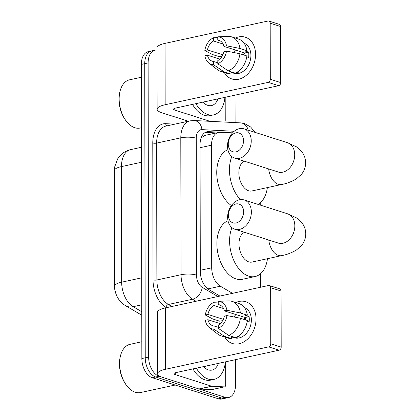 <?xml version="1.0" encoding="UTF-8"?>
<svg xmlns="http://www.w3.org/2000/svg" width="420" height="420" viewBox="0 0 420 420"><rect width="100%" height="100%" fill="white"/><g stroke="black" fill="none" stroke-linecap="round" stroke-linejoin="round"><path stroke-width="0.63" d="M115.983 293.906A14.805 9.051 -102.3 0 1 114.419 285.558L114.224 172.709A14.805 9.051 -102.3 0 1 114.445 169.654M232.428 132.956L220.08 132.332A16.448 10.059 77.7 0 0 218.426 132.468L204.719 135.445L201.574 137.681A16.448 12.842 92.9 0 0 201.401 137.151M218.426 132.468A16.448 10.059 77.7 0 0 211.486 145.215L211.701 267.818A16.448 10.059 77.7 0 0 220.348 286.199L232.512 293.333M260.384 287.28L260.363 273.887M260.243 205.086L260.237 202.787M235.52 359.662L235.562 384.778A16.448 10.059 -102.3 0 1 228.622 397.525A16.448 10.059 -102.3 0 1 225.157 397.325L159.091 376.262A16.448 10.059 -102.3 0 1 148.633 357.063L148.124 62.927L144.727 63.662A16.448 10.059 -102.3 0 1 151.667 50.915A16.448 10.059 -102.3 0 0 144.727 63.662L145.241 357.803L144.727 63.662L141.335 64.402A16.448 10.059 -102.3 0 1 148.276 51.65L155.059 50.18A16.448 10.059 -102.3 0 1 157.033 50.069M159.091 376.262L155.699 376.997A16.448 10.059 -102.3 0 1 145.241 357.803A16.448 10.059 -102.3 0 0 155.699 376.997L221.765 398.06L155.699 376.997L152.308 377.732A16.448 10.059 -102.3 0 1 141.85 358.538L141.335 64.402M228.622 397.525L225.23 398.265A16.448 10.059 -102.3 0 1 221.765 398.06A16.448 10.059 -102.3 0 0 225.23 398.265L221.839 399A16.448 10.059 -102.3 0 1 218.374 398.795L152.308 377.732M235.058 95.151L235.106 122.598M148.124 62.927A16.448 10.059 -102.3 0 1 155.059 50.18M232.538 132.841L208.661 131.633A16.448 10.059 77.7 0 0 207.008 131.764A16.448 10.059 77.7 0 0 200.067 144.517L200.287 271.241A16.448 10.059 77.7 0 0 208.934 289.616L219.928 296.069M205.364 132.374L216.3 132.93M256.037 318.922A21.934 16.37 107.7 0 1 243.836 341.901A21.934 16.37 107.7 0 1 224.768 337.034A21.934 16.37 107.7 0 0 232.417 343.497L232.417 343.497A21.934 16.37 107.7 0 0 256.037 318.922A21.934 16.37 107.7 0 0 235.762 302.558A21.934 16.37 107.7 0 1 245.742 301.707A21.934 16.37 107.7 0 1 256.037 318.922M225.656 361.804L225.697 384.731A2.74 1.675 77.7 0 1 224.537 386.857L211.822 389.618A2.74 1.675 -102.3 0 1 211.543 389.639L199.232 389.014A2.74 1.675 -102.3 0 1 198.928 388.962L162.572 377.37A21.934 5.765 -0.1 0 1 157.595 373.727A21.934 5.765 -0.1 0 1 165.622 369.254L268.637 346.878A2.74 2.047 -72.3 0 0 270.753 343.775L281.185 347.099A2.74 2.047 107.7 0 1 279.069 350.207L176.053 372.577A5.481 1.439 179.9 0 0 174.043 373.695A5.481 1.439 179.9 0 0 175.287 374.608L211.649 386.201A2.74 1.675 77.7 0 0 211.948 386.253L224.264 386.878A2.74 1.675 77.7 0 0 224.537 386.857M157.595 373.727L157.49 312.359A21.934 5.765 -0.1 0 1 165.512 307.886L268.532 285.511A2.74 2.047 -72.3 0 1 269.367 285.548A2.74 2.047 -72.3 0 1 270.653 287.695L270.753 343.775M269.367 285.548L279.799 288.871A2.74 2.047 107.7 0 1 281.085 291.023L281.185 347.099M226.952 315.583L224.343 316.15A10.967 8.185 107.7 0 1 218.269 325.07L218.274 328.325A14.254 10.637 107.7 0 0 226.952 315.583L240.392 318.255L247.349 320.471A18.091 13.503 107.7 0 1 235.667 337.628L228.711 335.407L218.274 328.325M218.269 327.343L214.027 325.994A10.967 8.185 107.7 0 1 212.798 325.736A10.967 8.185 107.7 0 1 207.926 319.715L220.259 323.647M220.61 305.34L218.232 304.584L218.227 301.329L228.648 300.899A18.091 13.503 107.7 0 1 232.055 301.376L239.012 303.592A18.091 13.503 107.7 0 1 247.338 315.184L245.621 315.556L249.097 316.664A15.902 11.865 107.7 0 1 249.286 319.268A15.902 11.865 107.7 0 1 249.107 321.956L247.228 321.353M244.508 307.671A15.902 11.865 107.7 0 1 251.37 319.935A15.902 11.865 107.7 0 1 234.25 337.754L231.42 336.851M223.325 319.337L207.916 314.428L205.306 314.99L212.725 318.969L219.681 321.19L221.398 320.817L222.364 321.121M214.027 325.994L214.032 329.243L224.469 336.331L231.425 338.546L231.42 336.404L234.901 337.512A15.902 11.865 107.7 0 0 235.279 337.502M231.425 338.546A18.091 13.503 107.7 0 1 228.018 338.069L221.067 335.853A18.091 13.503 107.7 0 1 217.891 334.178L209.297 327.553A14.254 10.637 107.7 0 1 205.317 320.281L207.926 319.715M224.469 336.331A18.091 13.503 107.7 0 1 221.067 335.853M232.055 301.376A18.091 13.503 107.7 0 1 240.387 312.963L226.942 310.291L224.333 310.858L245.196 317.51A10.967 8.185 -72.3 0 1 245.469 319.872M247.338 315.184L240.387 312.963M214.032 329.243A14.254 10.637 107.7 0 1 209.297 327.553M205.306 314.99A14.254 10.637 107.7 0 1 213.985 302.248L213.99 305.503L223.535 308.548M218.227 302.069L213.985 302.248M218.227 301.329A14.254 10.637 107.7 0 1 226.942 310.291M207.916 314.428A10.967 8.185 107.7 0 1 213.99 305.503M218.232 304.584A10.967 8.185 107.7 0 1 219.46 304.841A10.967 8.185 107.7 0 1 224.333 310.858M236.108 337.439A15.902 11.865 107.7 0 0 239.138 336.588L238.187 336.289M240.392 318.255A18.091 13.503 107.7 0 1 228.711 335.407M233.966 316.974A10.967 8.185 107.7 0 1 235.993 314.575M243.779 319.337A13.708 10.232 107.7 0 1 245.138 317.489M249.097 316.664L245.196 317.51M175.182 385.024L140.501 392.558A24.675 15.088 -102.3 0 1 135.303 392.254A24.675 15.088 -102.3 0 1 127.192 386.221A24.675 15.088 -102.3 0 1 120.545 355.619A24.675 15.088 -102.3 0 1 130.027 344.337L141.823 341.775M225.398 361.862A27.416 16.763 -102.3 0 1 214.001 379.402A27.416 16.763 -102.3 0 1 208.231 379.06A27.416 16.763 -102.3 0 1 196.355 368.167M214.001 379.402L210.609 380.137A27.416 16.763 -102.3 0 1 204.839 379.796A27.416 16.763 -102.3 0 1 192.964 368.907M218.395 363.384A17.876 10.931 -102.3 0 1 208.21 369.857A17.876 10.931 -102.3 0 1 203.353 366.649M204.86 366.408L211.643 364.849M127.192 386.221L126.704 385.618A23.578 14.417 -102.3 0 1 120.351 356.375L120.545 355.619M243.653 211.822A9.87 7.366 -72.3 0 0 236.003 203.957A9.87 7.366 -72.3 0 0 228.391 215.135A9.87 7.366 -72.3 0 0 236.04 223.004A9.87 7.366 -72.3 0 0 243.653 211.822M227.63 217.166A15.351 11.456 107.7 0 1 244.162 199.962A15.351 11.456 107.7 0 1 251.37 212.011A15.351 11.456 107.7 0 1 234.838 229.215A15.351 11.456 107.7 0 1 227.63 217.166M244.587 232.323A15.351 9.387 77.7 0 0 239.211 247.233A15.351 9.387 77.7 0 0 248.74 261.88A15.351 9.387 77.7 0 0 251.969 262.07L281.647 255.623C286.471 254.793 291.406 252.919 296.447 249.995L301.324 245.753C304.19 242.408 305.676 238.455 305.776 233.888C305.66 229.331 304.175 225.393 301.308 222.065L296.572 217.922L287.627 213.817L244.162 199.962M267.482 258.699A30.156 18.443 -102.3 0 1 255.113 276.533A30.156 18.443 -102.3 0 1 248.761 276.161A30.156 18.443 -102.3 0 1 231.956 227.645M255.113 276.533L242.393 279.295A30.156 18.443 -102.3 0 1 236.045 278.922A30.156 18.443 -102.3 0 1 217.313 250.042A30.156 18.443 -102.3 0 1 228.018 220.82M243.527 140.721A9.87 7.366 -72.3 0 0 235.883 132.857A9.87 7.366 -72.3 0 0 228.265 144.034A9.87 7.366 -72.3 0 0 235.914 151.903A9.87 7.366 -72.3 0 0 243.527 140.721M227.504 146.066A15.351 11.456 107.7 0 1 244.036 128.861A15.351 11.456 107.7 0 1 251.244 140.91A15.351 11.456 107.7 0 1 234.712 158.114A15.351 11.456 107.7 0 1 227.504 146.066M244.461 161.222A15.351 9.387 77.7 0 0 239.085 176.127A15.351 9.387 77.7 0 0 248.614 190.78A15.351 9.387 77.7 0 0 251.848 190.969L281.521 184.522C286.346 183.692 291.281 181.818 296.326 178.894L301.198 174.652C304.07 171.308 305.555 167.354 305.65 162.781C305.54 158.23 304.048 154.292 301.187 150.964L296.447 146.822L287.5 142.716L244.036 128.861M267.356 187.598A30.156 18.443 -102.3 0 1 257.938 204.351M240.413 199.616A30.156 18.443 -102.3 0 1 231.829 156.544M231.368 205.538A30.156 18.443 -102.3 0 1 216.835 175.376A30.156 18.443 -102.3 0 1 227.897 149.72M255.575 54.411A21.934 16.37 107.7 0 1 243.374 77.39A21.934 16.37 107.7 0 1 224.306 72.523A21.934 16.37 107.7 0 0 231.956 78.986L231.956 78.986A21.934 16.37 107.7 0 0 255.575 54.411A21.934 16.37 107.7 0 0 235.3 38.041A21.934 16.37 107.7 0 1 245.28 37.196A21.934 16.37 107.7 0 1 255.575 54.411M225.194 97.293L225.236 120.22A2.74 1.675 77.7 0 1 224.6 122.062M188.333 121.217L162.109 112.859A21.934 5.765 -0.1 0 1 157.133 109.211A21.934 5.765 -0.1 0 1 165.16 104.743L268.175 82.367A2.74 2.047 -72.3 0 0 270.291 79.259L280.723 82.588A2.74 2.047 107.7 0 1 278.607 85.691L175.591 108.066A5.481 1.439 179.9 0 0 173.586 109.184A5.481 1.439 179.9 0 0 174.825 110.098L210.063 121.328M157.133 109.211L157.028 47.849A21.934 5.765 -0.1 0 1 165.049 43.376L268.07 21A2.74 2.047 -72.3 0 1 268.905 21.032A2.74 2.047 -72.3 0 1 270.197 23.184L270.291 79.259M268.905 21.032L279.337 24.36A2.74 2.047 107.7 0 1 280.623 26.513L280.723 82.588M226.49 51.072L223.881 51.639A10.967 8.185 107.7 0 1 217.807 60.559L217.812 63.814A14.254 10.637 107.7 0 0 226.49 51.072L239.93 53.744L246.887 55.96A18.091 13.503 107.7 0 1 235.205 73.111L228.249 70.896L217.812 63.814M217.807 62.832L213.565 61.483A10.967 8.185 107.7 0 1 212.336 61.226A10.967 8.185 107.7 0 1 207.464 55.204L219.797 59.136M220.148 40.829L217.77 40.068L217.765 36.818L228.186 36.383A18.091 13.503 107.7 0 1 231.593 36.86L238.549 39.081A18.091 13.503 107.7 0 1 246.876 50.668L245.159 51.041L248.635 52.154A15.902 11.865 107.7 0 1 248.824 54.758A15.902 11.865 107.7 0 1 248.645 57.44L246.766 56.842M244.046 43.155A15.902 11.865 107.7 0 1 250.913 55.419A15.902 11.865 107.7 0 1 233.788 73.243L230.963 72.34M222.868 54.826L207.454 49.912L204.845 50.479L212.268 54.458L219.219 56.674L220.936 56.301L221.902 56.611M213.565 61.483L213.57 64.733L224.007 71.82L230.963 74.036L230.958 71.888L234.439 73.001A15.902 11.865 107.7 0 0 234.822 72.991M230.963 74.036A18.091 13.503 107.7 0 1 227.556 73.558L220.605 71.342A18.091 13.503 107.7 0 1 217.429 69.668L208.834 63.037A14.254 10.637 107.7 0 1 204.855 55.771L207.464 55.204M224.007 71.82A18.091 13.503 107.7 0 1 220.605 71.342M231.593 36.86A18.091 13.503 107.7 0 1 239.925 48.452L226.48 45.78L223.871 46.347L244.734 52.999A10.967 8.185 -72.3 0 1 245.007 55.361M246.876 50.668L239.925 48.452M213.57 64.733A14.254 10.637 107.7 0 1 208.834 63.037M204.845 50.479A14.254 10.637 107.7 0 1 213.523 37.737L213.528 40.992L223.072 44.032M217.765 37.559L213.523 37.737M217.765 36.818A14.254 10.637 107.7 0 1 226.48 45.78M207.454 49.912A10.967 8.185 107.7 0 1 213.528 40.992M217.77 40.068A10.967 8.185 107.7 0 1 218.999 40.325A10.967 8.185 107.7 0 1 223.871 46.347M235.646 72.922A15.902 11.865 107.7 0 0 238.675 72.077L237.731 71.778M239.93 53.744A18.091 13.503 107.7 0 1 228.249 70.896M233.504 52.463A10.967 8.185 107.7 0 1 235.531 50.064M243.316 54.821A13.708 10.232 107.7 0 1 244.676 52.978M248.635 52.154L244.734 52.999M141.451 127.738L140.038 128.048A24.675 15.088 -102.3 0 1 134.841 127.738A24.675 15.088 -102.3 0 1 126.73 121.711A24.675 15.088 -102.3 0 1 120.083 91.109A24.675 15.088 -102.3 0 1 129.565 79.821L141.362 77.259M224.936 97.351A27.416 16.763 -102.3 0 1 213.539 114.886A27.416 16.763 -102.3 0 1 207.769 114.55A27.416 16.763 -102.3 0 1 195.893 103.656M213.539 114.886L210.147 115.626A27.416 16.763 -102.3 0 1 204.377 115.285A27.416 16.763 -102.3 0 1 192.502 104.391M217.933 98.868A17.876 10.931 -102.3 0 1 207.753 105.347A17.876 10.931 -102.3 0 1 202.897 102.133M204.398 101.897L211.181 100.338M126.73 121.711L126.242 121.102A23.578 14.417 -102.3 0 1 119.889 91.864L120.083 91.109M207.874 288.907L220.348 286.199M200.287 270.296L211.701 267.818M200.072 147.693L211.486 145.215M114.434 170.515A19.189 5.045 -0.1 0 1 121.454 166.598L121.653 282.188A19.189 5.045 179.9 0 0 114.634 286.104L114.434 170.515L114.739 166.74L117.784 158.692C120.839 153.956 125.144 150.927 130.709 149.604A21.934 13.414 77.7 0 0 121.454 166.598L141.509 162.246M141.708 277.835L121.653 282.188A21.934 13.414 77.7 0 0 133.182 306.695A19.189 13.23 120.4 0 1 125.554 305.681C122.215 303.655 119.627 301.035 117.789 297.822C115.705 294.168 114.655 290.262 114.634 286.104M141.755 304.831L133.182 306.695L141.771 311.729M218.374 398.795L225.157 397.325M141.85 358.538L148.633 357.063M255.213 132.421L250.619 126.982L244.592 123.601L240.608 122.876A10.967 8.558 92.9 0 1 248.204 130.19M166.409 307.692L165.989 307.445A24.675 15.088 -102.3 0 1 153.017 279.877L152.78 142.994A24.675 15.088 -102.3 0 1 165.669 123.674L174.878 124.142M196.03 301.256L192.57 299.229L168.404 304.474L171.864 306.506M234.203 131.261L201.962 129.628A10.967 6.704 77.7 0 0 196.234 138.217L196.476 275.1A10.967 6.704 77.7 0 0 202.241 287.354A10.967 7.56 120.4 0 1 192.57 299.229A21.934 13.414 -102.3 0 1 181.041 274.722L156.875 279.972A21.934 13.414 77.7 0 0 168.404 304.474A2.74 1.89 -59.6 0 0 165.989 307.445M196.476 275.1A10.967 2.882 179.9 0 0 181.041 274.722L180.799 137.844L156.639 143.089L156.875 279.972A2.74 0.719 -0.1 0 1 153.017 279.877M196.234 138.217A10.967 2.882 179.9 0 0 180.799 137.844A21.934 13.414 -102.3 0 1 190.055 120.845L165.89 126.089A21.934 13.414 77.7 0 0 156.639 143.089A2.74 0.719 -0.1 0 1 152.78 142.994M202.241 287.354L217.859 296.515M165.669 123.674A2.74 2.142 -87.1 0 0 167.097 125.827M240.608 122.876L194.04 120.519A10.967 8.558 92.9 0 1 201.962 129.628M205.448 132.332L208.661 131.633M165.512 307.886L165.622 369.254M281.085 291.023L270.653 287.695M175.287 372.781L175.287 374.608M198.928 388.962L211.649 386.201M279.069 350.207L268.637 346.878M211.948 386.253L199.232 389.014M211.543 389.639L224.264 386.878M268.795 240.041A15.351 9.387 77.7 0 0 278.413 255.434A15.351 9.387 77.7 0 0 281.647 255.623M279.83 243.658L278.297 243.07A15.351 11.456 -72.3 0 0 294.835 225.866A15.351 11.456 -72.3 0 0 287.627 213.817M268.669 168.94A15.351 9.387 77.7 0 0 278.292 184.333A15.351 9.387 77.7 0 0 281.521 184.522M279.704 172.557L278.177 171.969A15.351 11.456 -72.3 0 0 294.709 154.765A15.351 11.456 -72.3 0 0 287.5 142.716M165.049 43.376L165.16 104.743M280.623 26.513L270.197 23.184M174.825 108.271L174.825 110.098M278.607 85.691L268.175 82.367M141.776 315.2L125.554 305.681M130.709 149.604L141.482 147.263M194.04 120.519L190.055 120.845M278.297 243.07L234.838 229.215M278.177 171.969L234.712 158.114"/></g></svg>
